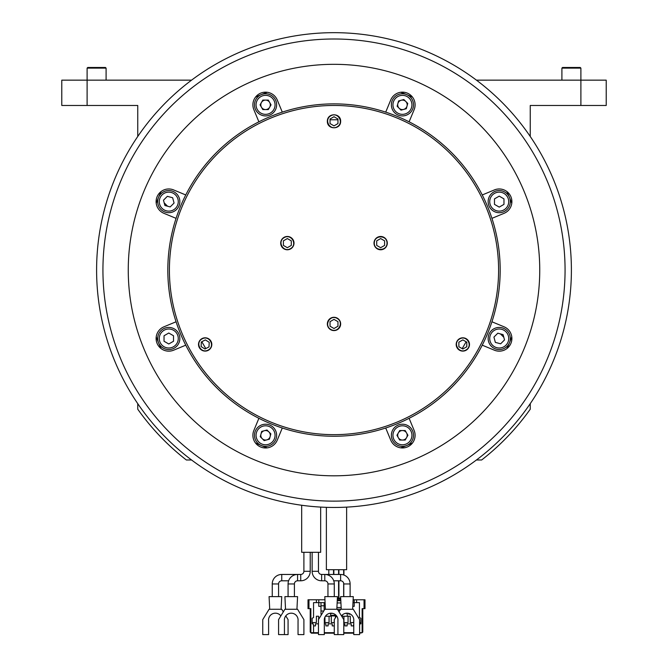 <?xml version="1.0" encoding="UTF-8"?>
<svg xmlns="http://www.w3.org/2000/svg" width="668" height="668" viewBox="0 0 668 668"><rect width="100%" height="100%" fill="white"/><g stroke="black" fill="none" stroke-linecap="round" stroke-linejoin="round"><path stroke-width="1" d="M325.425 609.274L324.79 596.616L337.449 596.616L336.822 609.274M336.597 609.274L324.79 609.274L318.461 619.62L318.461 634.6L324.314 634.6L324.314 620.831A6.847 6.847 0 0 1 331.119 613.191A6.847 6.847 0 0 1 337.924 620.831L337.924 634.6L343.778 634.6L343.778 619.62L337.449 609.274L336.597 609.274M87.742 67.485L105.46 67.485L106.095 68.119L87.107 68.119L87.742 67.485M106.095 80.152L106.095 68.119M191.557 80.152L87.107 80.152L87.107 68.119M458.883 342.166L462.84 339.887L466.798 342.166L466.798 346.734L462.84 349.022L458.883 346.734L458.883 342.166M459.659 338.943C466.79 334.718 473.253 345.89 466.022 349.957C458.883 354.19 452.42 343.018 459.659 338.943M260.812 435.294A4.751 4.751 0 0 0 265.563 440.045A4.751 4.751 0 0 0 270.306 435.294A4.751 4.751 0 0 0 265.563 430.543A4.751 4.751 0 0 0 260.812 435.294M310.228 608.648L310.228 632.07L310.862 632.705L310.862 608.648L308.015 608.648L308.015 599.78L316.398 599.78L316.398 602.628L313.551 602.628L313.551 617.508L312.131 618.301L312.131 623.837L313.234 623.837L313.551 625.899L313.551 632.705L310.862 632.705L311.338 633.172L318.461 633.172M313.551 632.705L318.461 632.705M324.314 632.705L334.284 632.705M343.778 632.705L353.756 632.705M359.609 633.172L362.139 632.705L359.609 632.705M313.551 625.899L315.455 625.899L315.455 623.837L318.461 623.837M334.284 625.899L332.23 625.899L332.23 623.837L328.113 623.837L328.113 625.899L325.901 625.899L325.901 623.837L324.314 623.837M353.756 623.837L353.439 625.899L351.218 625.899L351.218 623.837L347.109 623.837L347.109 625.899L344.888 625.899L344.888 623.837L343.778 623.837M359.609 625.899L359.768 623.837L360.879 623.837L360.879 618.301L359.451 617.508L359.451 602.628L356.603 602.628L356.603 599.78L364.987 599.78L364.987 608.648L362.139 608.648L362.139 632.705L362.774 632.07L362.774 608.648M356.603 602.628L354.224 602.628L354.224 599.78L356.603 599.78M354.224 599.78L353.121 599.78M324.949 599.78L316.398 599.78M312.29 623.837L312.29 622.568L316.398 622.568L316.398 616.238L318.619 616.238L318.619 619.361M325.091 602.628L318.778 602.628L318.778 606.327L320.991 606.327M321.784 614.184L320.991 614.184L320.991 602.628M350.5 614.184L348.846 614.184L348.846 613.458M352.98 602.628L354.224 602.628L354.224 606.327L352.796 606.327M359.609 622.568L360.72 622.568L360.72 623.837M343.936 616.238L343.936 622.568L348.053 622.568L348.053 616.238L350.274 616.238L350.274 622.568L353.756 622.568M324.949 617.065L324.949 622.568L329.065 622.568L329.065 616.238M318.778 599.78L318.778 602.628L316.398 602.628M324.155 602.628L324.155 605.793L320.991 605.793M324.155 610.31L324.155 605.793M323.721 611.02L320.991 611.02M325.742 615.796L325.742 616.238L331.278 616.238L331.278 622.568L334.284 622.568M336.355 616.238L335.394 616.238L335.394 617.816M341.724 616.263L347.26 616.238L347.26 613.391L345.289 613.391M342.358 616.238L342.358 614.952M330.643 613.207L330.643 616.238M340.93 602.945L337.131 602.945M340.697 598.202L337.373 598.202M340.78 599.939L337.282 599.939M340.805 600.415L337.265 600.415M340.822 600.732L337.248 600.732M339.845 610.544L338.225 610.544M341.248 609.183L336.822 609.183M341.164 607.504L336.906 607.504M330.643 615.295L336.062 615.295M324.314 633.172L334.284 633.172M343.778 633.172L353.756 633.172M397.694 435.294A4.751 4.751 0 0 0 402.437 440.045A4.751 4.751 0 0 0 407.188 435.294A4.751 4.751 0 0 0 402.437 430.543A4.751 4.751 0 0 0 397.694 435.294M561.905 68.119L580.893 68.119L580.258 67.485L562.539 67.485L561.905 68.119L561.905 80.152M476.443 80.152L580.893 80.152L580.893 68.119M280.861 615.888A6.847 6.847 0 0 0 268.603 620.831L268.603 634.6L262.749 634.6L262.749 619.62L269.079 609.274L281.746 609.274L283.324 611.863M284.434 634.6L278.573 634.6L278.573 619.62L284.91 609.274L297.569 609.274L303.898 619.62L303.898 634.6L298.045 634.6L298.045 620.831A6.847 6.847 0 0 0 291.24 613.191A6.847 6.847 0 0 0 284.434 620.831L284.434 634.6L288.075 634.6L288.075 619.62L285.787 615.888M269.713 609.274L269.079 596.616L281.746 596.616L281.111 609.274M260.261 436.713L261.681 431.419L266.983 430L270.857 433.874L269.438 439.168L264.144 440.588L260.261 436.713M254.483 435.294A11.08 11.08 0 0 0 273.396 443.126A11.08 11.08 0 0 0 269.797 425.057A11.08 11.08 0 0 0 254.483 435.294A11.08 11.08 0 0 1 257.731 427.462M272.243 596.616L272.243 583.957A9.494 9.494 0 0 1 281.746 574.455L281.746 580.793A3.165 3.165 0 0 0 278.573 583.957L278.573 596.616M320.673 507.087L320.673 552.302L301.685 552.302L301.685 505.258M303.898 571.29L310.228 571.29A9.494 9.494 0 0 1 300.734 580.793L300.734 574.455A3.165 3.165 0 0 0 303.898 571.29L303.898 552.302M294.404 596.616L294.404 583.957A3.165 3.165 0 0 1 297.569 580.793L297.569 574.455L281.746 574.455M288.075 596.616L288.075 583.957A9.494 9.494 0 0 1 297.569 574.455L300.734 574.455M350.115 583.957A9.494 9.494 0 0 0 340.613 574.455L340.613 580.793A3.165 3.165 0 0 1 343.778 583.957L350.115 583.957L350.115 596.616M343.778 596.616L343.778 583.957M312.131 571.29L318.461 571.29A3.165 3.165 0 0 0 321.625 574.455L321.625 580.793A9.494 9.494 0 0 1 312.131 571.29L312.131 552.302M334.284 583.957A9.494 9.494 0 0 0 324.79 574.455L324.79 580.793A3.165 3.165 0 0 1 327.955 583.957L334.284 583.957L334.284 596.616M327.955 596.616L327.955 583.957M296.934 609.274L297.569 596.616L284.91 596.616L285.537 609.274M494.479 198.889L494.479 204.366L499.23 207.113L503.973 204.366L503.973 198.889L499.23 196.142L494.479 198.889M499.23 190.547A11.08 11.08 0 0 1 510.302 201.627A11.08 11.08 0 0 0 499.23 190.547A11.08 11.08 0 0 0 488.149 201.627A11.08 11.08 0 0 0 499.23 212.708A11.08 11.08 0 0 0 510.302 201.627A11.08 11.08 0 0 1 499.23 212.708M283.391 240.847L287.34 238.559L291.298 240.847L291.298 245.415L287.34 247.694L283.391 245.415L283.391 240.847M284.167 237.624C291.298 233.391 297.761 244.563 290.522 248.638C283.391 252.863 276.928 241.691 284.167 237.624M168.77 349.581A11.08 11.08 0 0 1 157.698 338.509A11.08 11.08 0 0 0 168.77 349.581A11.08 11.08 0 0 0 179.851 338.509A11.08 11.08 0 0 0 168.77 327.429A11.08 11.08 0 0 0 157.698 338.509M168.77 333.023L173.521 335.762L173.521 341.248L168.77 343.987L164.027 341.248L164.027 335.762L168.77 333.023M511.78 336.872A189.921 189.921 0 0 1 509.467 342.742A189.921 189.921 0 0 0 511.78 336.872M509.459 342.751A189.921 189.921 0 0 1 506.945 348.537A189.921 189.921 0 0 0 509.459 342.751M412.473 443.018A189.921 189.921 0 0 1 400.8 447.852A189.921 189.921 0 0 0 412.473 443.018M267.2 447.852A189.921 189.921 0 0 1 255.527 443.018A189.921 189.921 0 0 0 267.2 447.852M161.055 348.537A189.921 189.921 0 0 1 158.541 342.751A189.921 189.921 0 0 0 161.055 348.537M158.533 342.742A189.921 189.921 0 0 1 156.22 336.872A189.921 189.921 0 0 0 158.533 342.742M156.22 203.264A189.921 189.921 0 0 1 161.055 191.591A189.921 189.921 0 0 0 156.22 203.264M255.527 97.119A189.921 189.921 0 0 1 267.2 92.284A189.921 189.921 0 0 0 255.527 97.119M400.8 92.284A189.921 189.921 0 0 1 412.473 97.119A189.921 189.921 0 0 0 400.8 92.284M506.945 191.591A189.921 189.921 0 0 1 511.78 203.264A189.921 189.921 0 0 0 506.945 191.591M330.042 119.772L337.958 119.772M466.139 341.791L462.189 348.646M205.777 348.587L201.828 341.724M200.809 339.82L200.049 340.204M346.634 507.129L346.634 569.712L326.376 569.712L326.376 507.346M397.694 104.843A4.751 4.751 0 0 0 402.437 109.585A4.751 4.751 0 0 0 407.188 104.843A4.751 4.751 0 0 0 402.437 100.091A4.751 4.751 0 0 0 397.694 104.843M387.306 243.127A6.647 6.647 0 0 0 380.66 236.48A6.647 6.647 0 0 0 374.005 243.127A6.647 6.647 0 0 0 380.66 249.774A6.647 6.647 0 0 0 387.306 243.127M334 105.469A164.595 164.595 0 0 1 498.595 270.064A164.595 164.595 0 0 1 334 434.659A164.595 164.595 0 0 1 169.405 270.064A164.595 164.595 0 0 1 334 105.469M469.487 344.454A6.647 6.647 0 0 0 462.84 337.808A6.647 6.647 0 0 0 456.194 344.454A6.647 6.647 0 0 0 462.84 351.101A6.647 6.647 0 0 0 469.487 344.454M327.353 323.938A6.647 6.647 0 0 0 334 330.585A6.647 6.647 0 0 0 340.647 323.938A6.647 6.647 0 0 0 334 317.292A6.647 6.647 0 0 0 327.353 323.938M280.694 243.127A6.647 6.647 0 0 0 287.34 249.774A6.647 6.647 0 0 0 293.995 243.127A6.647 6.647 0 0 0 287.34 236.48A6.647 6.647 0 0 0 280.694 243.127M327.353 121.3C327.211 112.55 340.914 112.758 340.647 121.3C340.789 130.043 327.086 129.834 327.353 121.3M211.806 344.454A6.647 6.647 0 0 0 205.159 337.808A6.647 6.647 0 0 0 198.513 344.454A6.647 6.647 0 0 0 205.159 351.101A6.647 6.647 0 0 0 211.806 344.454M491.932 321.776A166.182 166.182 0 0 1 167.818 270.064A166.182 166.182 0 0 1 491.932 218.352A166.182 166.182 0 0 1 491.932 321.776L504.073 326.811A12.659 12.659 0 0 1 511.888 338.509A12.659 12.659 0 0 1 494.378 350.199L482.238 345.172M467.366 339.586L467.959 340.212M461.713 351.001L460.87 350.8M207.113 350.809L206.27 351.009M341.498 615.888A6.847 6.847 0 0 1 353.756 620.831L353.756 634.6L359.609 634.6L359.609 619.62L353.28 609.274L340.613 609.274L339.035 611.863M336.572 615.888L334.284 619.62L334.284 634.6L337.924 634.6M341.248 609.274L340.613 596.616L353.28 596.616L352.646 609.274M87.107 105.469L87.107 80.152L61.782 80.152L61.782 105.469L137.75 105.469L137.75 136.481M137.75 403.647L137.75 409.2A240.564 240.564 0 0 0 186.347 459.985L191.557 459.985M476.443 459.985L481.653 459.985A240.564 240.564 0 0 0 530.25 409.2L530.25 403.647M530.25 136.481L530.25 105.469L606.218 105.469L606.218 80.152L580.893 80.152L580.893 105.469M61.782 105.469L61.782 80.152M270.306 104.843A4.751 4.751 0 0 0 265.563 100.091A4.751 4.751 0 0 0 260.812 104.843A4.751 4.751 0 0 0 265.563 109.585A4.751 4.751 0 0 0 270.306 104.843M330.042 321.659L334 319.371L337.958 321.659L337.958 326.226L334 328.506L330.042 326.226L330.042 321.659M330.819 329.449C323.588 325.383 330.034 314.202 337.181 318.436C344.412 322.494 337.966 333.674 330.819 329.449M553.329 360.912A237.399 237.399 0 0 0 380.317 37.233A237.399 237.399 0 0 0 96.601 270.064A237.399 237.399 0 0 0 553.329 360.912M539.744 270.064A205.744 205.744 0 0 1 334 475.808A205.744 205.744 0 0 1 128.256 270.064A205.744 205.744 0 0 1 334 64.32A205.744 205.744 0 0 1 539.744 270.064A205.744 205.744 0 0 0 334 64.32A205.744 205.744 0 0 0 128.256 270.064A205.744 205.744 0 0 0 334 475.808A205.744 205.744 0 0 0 539.744 270.064M413.517 435.294A11.08 11.08 0 0 1 402.437 446.374A11.08 11.08 0 0 1 391.364 435.294A11.08 11.08 0 0 0 402.437 446.374A11.08 11.08 0 0 0 413.517 435.294A11.08 11.08 0 0 0 402.437 424.213A11.08 11.08 0 0 0 391.364 435.294M396.959 435.294L399.698 430.543L405.184 430.543L407.923 435.294L405.184 440.045L399.698 440.045L396.959 435.294M384.609 245.415L380.66 247.694L376.702 245.415L376.702 240.847L380.66 238.559L384.609 240.847L384.609 245.415M387.014 243.127C387.114 251.418 374.205 251.435 374.297 243.127C374.197 234.835 387.106 234.827 387.014 243.127M167.351 196.334L172.653 197.753L174.072 203.047L170.19 206.921L164.896 205.502L163.476 200.208L167.351 196.334M164.186 202.855L167.543 206.212M160.938 209.46A11.08 11.08 0 0 0 179.851 201.627A11.08 11.08 0 0 0 164.537 191.39A11.08 11.08 0 0 0 160.938 209.46M330.819 115.789C337.95 111.564 344.412 122.737 337.181 126.803C330.05 131.037 323.588 119.864 330.819 115.789M334 125.868L330.042 123.58L330.042 119.013L334 116.725L337.958 119.013L337.958 123.58L334 125.868M202.229 338.81C209.543 334.902 215.505 346.35 208.09 350.099C200.776 353.998 194.822 342.55 202.229 338.81M204.959 349.013L201.11 346.558L201.31 341.991L205.368 339.887L209.218 342.342L209.009 346.909L204.959 349.013M385.712 112.141L390.738 99.991A12.659 12.659 0 0 1 415.104 104.843A12.659 12.659 0 0 1 414.135 109.686L409.108 121.826M176.068 218.352L163.927 213.326A12.659 12.659 0 0 1 156.112 201.627A12.659 12.659 0 0 1 173.622 189.929L185.762 194.964M185.762 345.172L173.622 350.199A12.659 12.659 0 0 1 156.112 338.509A12.659 12.659 0 0 1 163.927 326.811L176.068 321.776M282.288 427.996L277.262 440.137A12.659 12.659 0 0 1 252.896 435.294A12.659 12.659 0 0 1 253.865 430.451L258.892 418.302M390.738 440.137L385.712 427.996A166.182 166.182 0 0 0 409.108 418.302L414.135 430.451A12.659 12.659 0 0 1 404.908 447.71A12.659 12.659 0 0 1 390.738 440.137M482.238 194.964L494.378 189.929A12.659 12.659 0 0 1 511.888 201.627A12.659 12.659 0 0 1 504.073 213.326L491.932 218.352M258.892 121.826L253.865 109.686A12.659 12.659 0 0 1 263.092 92.418A12.659 12.659 0 0 1 277.262 99.991L282.288 112.141M503.104 334.626L504.524 339.928L500.649 343.803L495.347 342.383L493.928 337.089L497.81 333.207L503.104 334.626M503.814 337.273L500.457 333.916M507.062 330.668A11.08 11.08 0 0 0 488.149 338.509A11.08 11.08 0 0 0 503.463 348.738A11.08 11.08 0 0 0 507.062 330.668M276.635 104.843A11.08 11.08 0 0 1 265.563 115.915A11.08 11.08 0 0 1 254.483 104.843A11.08 11.08 0 0 0 265.563 115.915A11.08 11.08 0 0 0 276.635 104.843A11.08 11.08 0 0 0 265.563 93.762A11.08 11.08 0 0 0 254.483 104.843M271.041 104.843L268.302 109.585L262.816 109.585L260.077 104.843L262.816 100.091L268.302 100.091L271.041 104.843M394.604 97.002A11.08 11.08 0 0 0 398.203 115.071A11.08 11.08 0 0 0 413.517 104.843A11.08 11.08 0 0 0 394.604 97.002M406.319 108.717L401.017 110.136L397.143 106.262L398.562 100.96L403.856 99.54L407.739 103.423L406.319 108.717M364.043 599.78L364.043 608.648M308.967 608.648L308.967 599.78M330.643 615.921L336.547 615.921M341.515 615.921L342.358 615.921M332.781 613.391L329.466 613.391M337.34 598.829L340.73 598.829M338.417 610.861L339.645 610.861M272.277 442.007A9.494 9.494 0 0 0 272.277 428.58A9.494 9.494 0 0 0 258.85 428.58A9.494 9.494 0 0 0 258.85 442.007A9.494 9.494 0 0 0 272.277 442.007M272.243 583.957L278.573 583.957M288.075 583.957L294.404 583.957M499.23 192.133A9.494 9.494 0 0 0 489.727 201.627A9.494 9.494 0 0 0 499.23 211.121A9.494 9.494 0 0 0 508.724 201.627A9.494 9.494 0 0 0 499.23 192.133M168.77 348.003A9.494 9.494 0 0 0 178.272 338.509A9.494 9.494 0 0 0 168.77 329.007A9.494 9.494 0 0 0 159.276 338.509A9.494 9.494 0 0 0 168.77 348.003M547.476 358.491A231.07 231.07 0 0 0 422.426 56.588A231.07 231.07 0 0 0 120.524 181.638A231.07 231.07 0 0 0 245.573 483.548A231.07 231.07 0 0 0 547.476 358.491M411.939 435.294A9.494 9.494 0 0 0 402.437 425.8A9.494 9.494 0 0 0 392.943 435.294A9.494 9.494 0 0 0 402.437 444.788A9.494 9.494 0 0 0 411.939 435.294M162.057 208.341A9.494 9.494 0 0 0 175.492 208.341A9.494 9.494 0 0 0 175.492 194.914A9.494 9.494 0 0 0 162.057 194.914A9.494 9.494 0 0 0 162.057 208.341M505.943 331.787A9.494 9.494 0 0 0 492.508 331.787A9.494 9.494 0 0 0 492.508 345.222A9.494 9.494 0 0 0 505.943 345.222A9.494 9.494 0 0 0 505.943 331.787M275.057 104.843A9.494 9.494 0 0 0 265.563 95.34A9.494 9.494 0 0 0 256.061 104.843A9.494 9.494 0 0 0 265.563 114.337A9.494 9.494 0 0 0 275.057 104.843M395.723 98.129A9.494 9.494 0 0 0 395.723 111.556A9.494 9.494 0 0 0 409.15 111.556A9.494 9.494 0 0 0 409.15 98.129A9.494 9.494 0 0 0 395.723 98.129M288.618 580.793L281.746 580.793M310.228 571.29L310.228 552.302M300.734 580.793L297.569 580.793M318.461 571.29L318.461 552.302L318.461 571.29M333.741 580.793L340.613 580.793M321.625 574.455L340.613 574.455M321.625 580.793L324.79 580.793M343.936 575.056L343.936 569.712M338.876 598.202L338.876 580.793M338.876 574.455L338.876 569.712M333.808 574.455L333.808 569.712M333.541 574.455L333.541 569.712M328.798 574.455L328.798 569.712M338.592 598.202L338.592 580.793M338.592 574.455L338.592 569.712M333.85 574.455L333.85 569.712M343.661 596.616L343.661 583.08M343.661 574.956L343.661 569.712M338.91 598.202L338.91 580.793M338.91 574.455L338.91 569.712"/></g></svg>
